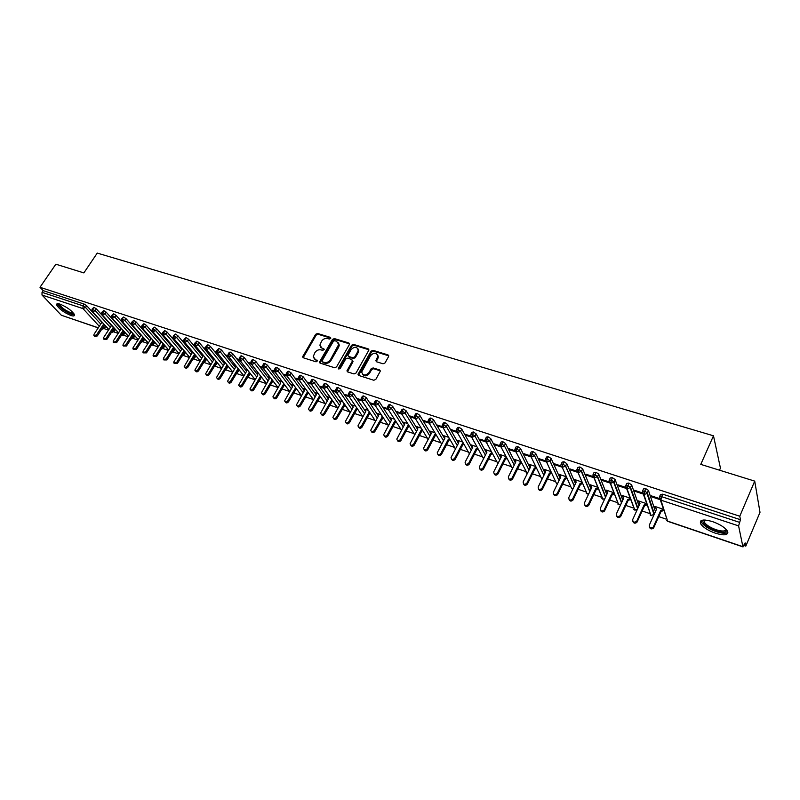 <?xml version="1.0" encoding="UTF-8"?>
<svg xmlns="http://www.w3.org/2000/svg" width="800" height="800" viewBox="0 0 800 800"><rect width="100%" height="100%" fill="white"/><g stroke="black" fill="none" stroke-linecap="round" stroke-linejoin="round"><path stroke-width="1.2" d="M330.69 338.46L330.34 337.35L317.54 333.46L315.64 334.3L302.6 356.86L303.28 357.76L316.08 361.84L317.57 360.77L315.42 359.58L313.22 356.62L314.92 352.59C316.54 350.29 318.59 349.39 321.07 349.89L322.74 350.41L324.22 349.36L322.07 348.17L319.86 345.19L321.55 341.25C323.15 338.97 325.2 338.06 327.68 338.55L329.35 339.05L330.69 338.46M715.38 533.21C707.99 530.5 703.08 527.35 700.64 523.77C699.34 519.72 703.3 519 712.53 521.6C719.96 524.3 724.92 527.45 727.41 531.06C728.69 535.18 724.68 535.9 715.38 533.21M70.82 315.46C63.66 312.37 58.92 308.83 56.59 304.85C56.38 303.59 57.57 303.37 60.15 304.18C67.34 307.27 72.1 310.81 74.44 314.8C74.65 316.08 73.44 316.3 70.82 315.46M383.04 363.79L385.03 362.93L388.6 356.55L388.02 354.9L372.98 350.33L371.01 351.19L358.02 374.36L358.75 375.46L373.81 380.26L375.82 379.39L380.34 371.1L379.6 369.94L373.12 367.92L371.14 368.78L368.98 372.61C365.38 376.01 362.95 375.8 361.69 371.98L370.6 355.57C374.24 352.18 376.66 352.41 377.87 356.27L375.83 360.67L376.57 361.79L383.04 363.79M40 287.28L739.78 516.22L754.72 481.12L700.77 464.38L713.48 435.8L97.25 253.09L83.87 272.9L55.85 264.2L40 287.28L43.19 290.63L42.03 292.32L83.03 305.85L84.19 304.1L43.19 290.63M349.37 344.59L348.84 342.98L334.37 338.58L332.45 339.43L319.43 362.18L320.12 363.13L334.6 367.75L336.55 366.9L349.37 344.59M353.49 344.4L368.24 348.88L368.97 349.97L355.99 373.08L354.01 373.94L347.67 371.92L346.94 370.87L352.35 361.12L351.81 359.48L347.64 358.18L345.68 359.03L340.25 368.52L338.51 367.96L351.54 345.25L353.49 344.4L354 345.21L368.74 349.7L368.24 348.88M719.52 470.19L720.44 468.09L713.48 435.8M98.22 327.89L61.32 315.23L42 295.03L42.03 292.32M739.78 516.22L740.48 519.73L738.59 525.89L742.89 546.68L745.16 542.89L745.81 546.11L744.05 545.52M754.72 481.12L760 512.32L745.81 546.11M665.87 519.02L658.73 516.6M649.34 513.42L642.15 510.98M633.05 507.9L625.8 505.44M616.99 502.45L609.69 499.98M601.15 497.09L593.81 494.6M585.54 491.8L578.15 489.29M570.88 486.83L562.71 484.06M555.63 481.66L547.49 478.9M540.6 476.56L532.47 473.81M525.77 471.54L517.66 468.79M511.14 466.58L503.06 463.84M496.71 461.69L488.65 458.96M482.47 456.86L474.43 454.14M468.43 452.1L460.4 449.38M454.56 447.4L446.56 444.69M440.88 442.77L432.9 440.06M427.38 438.19L419.42 435.49M414.06 433.67L406.12 430.98M400.9 429.22L392.99 426.53M387.91 424.81L380.02 422.14M375.09 420.47L367.22 417.8M362.43 416.18L354.59 413.52M349.93 411.94L342.11 409.29M337.57 407.75L329.79 405.11M325.36 403.61L317.62 400.99M313.31 399.53L305.6 396.92M301.41 395.49L293.73 392.89M289.65 391.51L282 388.92M263.34 368.38L278.02 387.56L270.48 385.01M266.46 383.65L259.16 381.18M255.04 379.78L247.98 377.39M243.76 375.95L236.93 373.64M232.61 372.18L226.01 369.94M221.59 368.44L215.21 366.28M210.71 364.75L204.54 362.66M199.95 361.11L193.99 359.09M189.31 357.5L183.57 355.55M178.8 353.94L173.26 352.06M168.41 350.42L163.07 348.61M158.14 346.94L152.99 345.19M147.99 343.5L143.03 341.82M137.95 340.09L133.18 338.48M128.02 336.73L123.43 335.17M118.21 333.4L113.8 331.91M108.5 330.11L104.27 328.68M740.48 519.73L662.73 494.18L661.61 496.66L739.39 522.31M659.63 496.47L660.52 494.5L662.73 494.18M84.19 304.1L86.66 305.7L101.49 321.88M104.45 325.11L105.52 326.81M642.63 490.84L643.52 488.91L645.66 488.57L648.45 490.42L655.45 511.58M663.29 509.25L654.81 506.41L656.47 509.32M659.27 498.48L651.35 495.86L651.67 496.85L659.97 499.6M625.88 485.29L626.76 483.4L628.84 483.05L631.63 484.9L639 505.79M636.98 506.81L636.79 506.29M646.57 503.65L638.32 500.88L639.95 503.73M642.25 492.85L634.61 490.32L634.96 491.31L642.93 493.95M609.38 479.82L610.25 477.96L612.27 477.6L615.06 479.47L622.78 500.11M620.91 501.4L620.7 500.85M630.08 498.13L622.06 495.44L623.66 498.22M625.48 487.3L618.12 484.86L618.49 485.86L626.15 488.39M593.12 474.43L593.98 472.61L595.94 472.24L598.73 474.11L606.79 494.53M613.84 492.68L606.03 490.07L607.61 492.79M608.96 481.83L601.87 479.48L602.26 480.48L609.61 482.91M577.09 469.12L577.95 467.34L579.85 466.95L582.63 468.83L591.02 489.04M597.83 487.32L590.23 484.77L591.78 487.44M592.68 476.44L585.85 474.18L586.26 475.18L593.31 477.51M563.99 461.74L562.84 464.09L561 464.48L562.15 462.14L563.99 461.74L566.77 463.63L575.47 483.64M582.04 482.03L574.65 479.55L576.18 482.16L568.79 497.55C568.86 500.25 570.13 500.75 572.58 499.06L580.07 483.47L582.26 482.56M576.63 471.13L570.06 468.95L570.49 469.95L577.25 472.19M548.35 456.6L547.21 458.93L545.42 459.33L546.57 457.01L548.35 456.6L551.14 458.51L560.13 478.33M566.43 476.8L559.29 474.41L560.16 475.52M562.19 466.35L554.49 463.8L554.94 464.8L562.21 467.21M530.36 453.65L531.2 451.95L532.94 451.54L535.71 453.44L545 473.1M550.99 471.63L544.14 469.33L544.99 470.43M546.56 461.18L539.14 458.72L539.61 459.72L546.59 462.03M515.2 448.64L516.05 446.95L517.74 446.55L520.51 448.44L530.08 467.95M535.77 466.53L529.2 464.32L530.03 465.41M531.15 456.08L524.01 453.72L524.5 454.71L531.19 456.93M500.25 443.7L501.11 442.02L502.76 441.62L505.51 443.5L515.36 462.88M520.76 461.5L514.46 459.39L515.28 460.46M515.95 451.05L509.08 448.78L509.59 449.78L516 451.9M485.51 438.83L486.37 437.16L487.98 436.77L490.73 438.64L500.83 457.89M505.95 456.54L499.92 454.52L500.72 455.58M500.97 446.09L494.37 443.91L494.89 444.91L501.03 446.94M470.97 434.03L471.84 432.36L473.41 431.98L476.14 433.84L486.5 452.97M491.35 451.64L485.58 449.71L486.37 450.77M486.2 441.2L479.85 439.1L480.39 440.1L486.26 442.05M456.63 429.29L457.51 427.63L459.03 427.26L461.76 429.11L472.36 448.12M476.94 446.82L471.43 444.97L472.2 446.02M471.63 436.38L465.53 434.36L466.09 435.36L471.7 437.22M442.49 424.62L443.36 422.97L444.85 422.6L447.57 424.44L458.41 443.34M462.73 442.06L457.47 440.29L458.23 441.33M457.26 431.63L451.4 429.69L451.97 430.69L457.34 432.46M428.53 420.01L429.41 418.36L430.87 418L433.57 419.83L444.64 438.63M448.71 437.36L443.7 435.68L444.43 436.7M443.09 426.94L437.47 425.08L438.05 426.07L443.17 427.77M414.76 415.46L415.65 413.82L417.07 413.47L419.76 415.29L431.05 433.98M434.88 432.72L430.1 431.12L430.82 432.14M429.1 422.31L423.71 420.53L424.32 421.52L429.19 423.14M401.18 410.97L402.07 409.34L403.45 408.99L406.14 410.81L417.63 429.4M421.23 428.15L416.68 426.63L417.39 427.63M415.31 417.74L410.15 416.04L410.76 417.03L415.41 418.57M387.77 406.54L388.67 404.92L390.01 404.58L392.69 406.38L404.39 424.88M407.76 423.64L403.44 422.19L404.13 423.18M401.69 413.24L396.75 411.6L397.38 412.6L401.8 414.06M374.54 402.17L375.44 400.55L376.75 400.22L379.42 402.02L391.32 420.42M394.47 419.18L390.37 417.81L391.05 418.79M388.26 408.79L383.54 407.23L384.18 408.23L388.37 409.62M361.48 397.86L362.38 396.24L363.67 395.92L366.32 397.71L378.41 416.03M381.35 414.79L377.46 413.48L378.13 414.46M375.01 404.41L370.49 402.91L371.15 403.91L375.11 405.22M348.59 393.61L349.5 391.99L350.75 391.68L353.4 393.46L365.67 411.69M368.4 410.45L364.72 409.21L365.37 410.18M361.93 400.08L357.62 398.65L358.28 399.65L362.02 400.88M335.86 389.4L336.78 387.8L338 387.49L340.64 389.26L353.09 407.4M355.61 406.16L352.13 405L352.76 405.91M349.01 395.81L344.9 394.45L345.58 395.44L349.1 396.6M323.3 385.26L324.22 383.65L325.41 383.36L328.04 385.11L340.66 403.18M342.98 401.93L339.71 400.84L340.31 401.7M335.45 391.32L332.35 390.29L333.05 391.28L335.85 392.21M310.89 381.16L311.82 379.56L312.99 379.27L315.6 381.02L328.39 399.01M330.5 397.75L327.44 396.73L328.02 397.54M322.89 387.16L319.96 386.19L320.66 387.18L323.29 388.05M298.65 377.12L299.58 375.52L300.72 375.24L303.32 376.98L316.27 394.89M318.18 393.62L315.32 392.67L315.88 393.43M310.5 383.06L307.73 382.14L308.44 383.13L310.88 383.94M286.55 373.12L287.49 371.54L288.6 371.26L291.2 372.99L304.3 390.83M306.01 389.55L303.36 388.66L303.89 389.39M298.26 379.01L295.64 378.14L298.63 379.88M274.61 369.18L275.55 367.6L276.64 367.33L279.23 369.05L292.45 386.78M294 385.52L291.54 384.7L292.05 385.39M288.6 371.26L287.43 373.26L286.31 373.53L286.17 374.99L283.71 374.19L286.54 375.88M262.81 365.29L263.76 363.71L264.82 363.45L267.4 365.16L280.72 382.76M282.13 381.54L279.86 380.78L280.36 381.44M274.24 371.06L271.92 370.29L274.6 371.92M251.16 361.44L252.11 359.87L253.15 359.61L255.72 361.32L269.15 378.79M270.41 377.62L268.32 376.92L268.81 377.55M262.44 367.16L260.28 366.44L262.8 368.01M239.66 357.64L240.61 356.07L241.62 355.83L244.18 357.52L257.71 374.89M260.53 378.51L260.44 379.08M258.84 373.74L256.92 373.1L257.39 373.7M250.79 363.3L248.78 362.64L251.15 364.15M228.29 353.89L229.25 352.32L230.24 352.09L232.79 353.77L246.41 371.03M248.12 376.52L249.26 375.3M247.4 369.91L245.66 369.33L246.12 369.91M239.28 359.49L237.42 358.88L239.64 360.34M217.06 350.18L218.99 348.39L221.53 350.07L235.25 367.23M238.12 370.81L238.2 371.57M236.11 366.12L234.54 365.6L234.98 366.15M227.92 355.73L226.2 355.16L228.28 356.57M205.96 346.52L207.88 344.74L210.41 346.41L224.23 363.47M227.11 367.04L227.28 367.89M224.95 362.38L223.54 361.91L223.97 362.45M216.69 352.02L215.11 351.49L217.05 352.85M195 342.9L196.89 341.13L199.42 342.79L213.33 359.77M216.23 363.31L216.48 364.25M213.92 358.69L212.67 358.27L213.09 358.79M205.59 348.34L204.15 347.87L205.95 349.18M184.17 339.32L186.04 337.57L188.56 339.22L202.56 356.11M205.48 359.62L205.81 360.64M203.02 355.04L201.93 354.67L202.34 355.17M194.63 344.72L193.32 344.28L194.99 345.54M173.46 335.79L175.32 334.04L177.83 335.69L191.92 352.5M194.85 355.99L195.26 357.09M192.26 351.43L191.32 351.12L191.72 351.6M183.44 341.72L183.8 341.14L182.62 340.74L184.16 341.96M162.88 332.3L164.73 330.56L167.22 332.2L181.41 348.93M184.34 352.39L184.83 353.57M181.62 347.87L180.82 347.6L181.22 348.07M173.1 337.59L172.04 337.24L173.45 338.41M152.42 328.85L154.26 327.12L156.74 328.75L171.01 345.41M173.96 348.84L174.52 350.09M171.1 344.34L170.45 344.13L170.83 344.57M162.52 334.09L161.59 333.78L162.88 334.9M142.09 325.44L143.9 323.72L146.38 325.35L160.74 341.92M163.69 345.33L164.33 346.65M160.7 340.86L160.2 340.69L160.57 341.12M152.06 330.63L151.26 330.36L152.42 331.44M131.87 322.06L133.67 320.36L136.14 321.98L150.58 338.48M153.54 341.86L154.25 343.25M141.73 327.21L141.04 326.98L142.09 328.02M121.77 318.73L123.56 317.04L126.02 318.65L140.54 335.08M143.5 338.43L144.29 339.89M131.51 323.83L131.87 324.63M111.79 315.44L113.56 313.75L116.01 315.35L130.61 331.73M133.57 335.04L134.43 336.56M121.68 321.14L121.42 320.49M101.92 312.18L103.68 310.5L106.12 312.1L120.8 328.41M123.76 331.7L124.69 333.27M92.16 308.96L93.91 307.29L96.34 308.88L111.09 325.12M114.05 328.38L115.05 330.02M111.76 332.49L114.08 331.51L114.92 329.34M93.91 307.29L92.74 309.05L92.67 311.82L108.88 329.53M194.13 345.26L194.5 344.67M204.95 348.84L205.32 348.25M215.9 352.47L216.27 351.88M226.98 356.14L227.35 355.54M238.19 359.86L238.56 359.25M249.55 363.62L249.91 363.01M261.04 367.43L261.4 366.81M272.67 371.28L273.04 370.66M284.44 375.18L284.81 374.56M296.37 379.13L296.73 378.5M308.44 383.13L308.81 382.5M320.66 387.18L321.03 386.55M333.05 391.28L333.41 390.64M345.58 395.44L345.95 394.79M358.28 399.65L358.65 398.99M371.15 403.91L371.51 403.25M384.18 408.23L384.55 407.56M397.38 412.6L397.75 411.93M410.76 417.03L411.12 416.36M424.32 421.52L424.68 420.85M438.05 426.07L438.42 425.39M451.97 430.69L452.34 430M466.09 435.36L466.45 434.67M480.39 440.1L480.75 439.4M494.89 444.91L495.25 444.2M509.59 449.78L509.95 449.06M524.5 454.71L524.86 454M539.61 459.72L539.97 459M554.94 464.8L555.3 464.07M570.49 469.95L570.85 469.22M586.26 475.18L586.62 474.43M602.26 480.48L602.61 479.73M622.42 496.4L622.65 495.9M618.49 485.86L618.84 485.1M638.66 501.85L638.9 501.31M634.96 491.31L635.31 490.55M655.13 507.37L655.39 506.81M651.67 496.85L652.02 496.08M103.68 310.5L102.51 312.27L102.43 315.05L118.57 332.84M113.56 313.75L112.39 315.53L112.31 318.33L128.37 336.19M140.95 342.4L143.32 341.39L144.19 339.21M123.56 317.04L122.39 318.83L122.3 321.64L138.28 339.58M133.67 320.36L132.5 322.16L132.4 324.99L148.3 343.01M143.9 323.72L142.73 325.54L142.62 328.37L158.44 346.47M154.26 327.12L153.08 328.95L152.96 331.8L168.69 349.98M164.73 330.56L163.55 332.4L163.42 335.27L179.06 353.53M175.32 334.04L174.15 335.9L174.01 338.78L189.55 357.13M186.04 337.57L184.87 339.43L184.72 342.33L200.16 360.77M196.89 341.13L195.72 343.01L195.56 345.92L210.9 364.45M207.88 344.74L206.7 346.63L206.53 349.55L221.76 368.17M218.99 348.39L217.81 350.3L217.63 353.23L232.75 371.95M230.24 352.09L229.06 354.01L228.87 356.96L243.87 375.76M241.62 355.83L240.45 357.76L240.25 360.73L255.13 379.63M253.15 359.61L251.98 361.57L251.76 364.55L266.52 383.55M264.82 363.45L263.65 365.41L263.42 368.41L278.05 387.51M276.64 367.33L275.46 369.31L275.23 372.32L289.72 391.53L275.15 372.29M291.2 372.99L290.03 374.99L287.43 373.26L287.18 376.28L301.53 395.6M300.72 375.24L299.54 377.25L299.28 380.29L313.49 399.72M312.99 379.27L311.81 381.3L311.54 384.36L325.58 403.93M325.41 383.36L324.24 385.4L323.96 388.47L337.85 408.13M338 387.49L336.83 389.55L336.53 392.64L350.27 412.42M350.75 391.68L349.58 393.75L349.27 396.86L362.84 416.77M363.67 395.92L362.5 398.01L362.17 401.14L375.57 421.18M376.75 400.22L375.58 402.33L375.25 405.47L388.46 425.64M390.01 404.58L388.84 406.7L388.49 409.86L401.52 430.17M403.45 408.99L402.28 411.14L401.91 414.31L414.74 434.77M417.07 413.47L415.9 415.63L415.52 418.82L428.14 439.43M430.87 418L429.7 420.18L429.3 423.38L441.72 444.16M444.85 422.6L443.69 424.79L443.28 428.02L455.47 448.96M459.03 427.26L457.44 432.71L469.4 453.83M473.41 431.98L471.8 437.47L483.55 458.74M487.98 436.77L486.36 442.29L497.9 463.64M502.76 441.62L501.12 447.19L512.5 468.58M517.74 446.55L516.09 452.15L527.29 473.57M532.94 451.54L531.27 457.18L541.41 478.26L542.3 478.61M546.67 462.28L549.99 460.82L547.21 458.93L546.67 462.28L556.42 483.35L555.15 480.62L556.42 483.35L557.66 483.42M562.29 467.46L565.63 465.97L562.84 464.09L562.29 467.46L571.63 488.52L570.37 485.67L571.63 488.52L573.12 488.54M579.85 466.95L578.13 472.71L587.06 493.76L588.67 493.99M595.94 472.24L594.21 478.04L602.93 499.32M612.27 477.6L610.52 483.44L618.57 504.46L620.79 504.41M628.84 483.05L627.07 488.93L634.87 510.16L633.78 509.41M645.66 488.57L643.87 494.5L650.98 515.47L654.16 514.42M320.67 347.33L322.07 348.17M324.21 349.47L322.61 348.97M314.06 358.76L315.42 359.58M317.56 360.88L315.97 360.38M330.81 338.14L318.08 334.27L316.18 335.11L303.16 357.71M349.56 343.88L334.9 339.39L332.98 340.24L319.98 363.07M334.72 340.7L333.38 341.29L322.12 360.69L322.47 361.83L324.24 362.39C326.75 362.9 328.82 362 330.45 359.67L338.75 344.38L336.49 341.24L334.72 340.7M338.49 342.95L339.27 345.19L338.67 347.16L330.98 360.46C329.36 362.79 327.29 363.7 324.78 363.18L323.01 362.62M352.54 360.37L352.87 361.92L347.47 371.84M354 345.21L352.06 346.06L338.91 369.13M357.73 351.69L358.22 350.16C356.96 346.5 354.57 346.32 351.07 349.64L347.91 355.41L348.63 356.44L352.81 357.74L354.77 356.88L357.73 351.69L358.24 352.5L358.73 350.97L358.05 348.92M348.44 356.36L349.15 357.24L348.63 356.44M358.24 352.5L355.28 357.68L353.33 358.54L349.15 357.24M377.71 354.9L378.37 357.08L376.32 361.68M362.4 374.15C364.49 376.63 366.85 376.38 369.49 373.41L368.98 372.61M380.35 370.86L373.63 368.72L371.64 369.58L369.49 373.41M388.78 355.84L373.47 351.14L371.51 352L358.54 375.36M101.42 321.48L101.63 322.71L94.08 334.19L93.85 335.48L96.46 335.01L97.33 335.94L94.73 336.41L94.25 335.9M96.46 335.01L103.71 323.99M97.33 335.94L104.57 324.92M110.99 324.59L111.24 325.94L103.67 337.49L103.45 338.78L106.09 338.32L106.95 339.25L103.86 339.22M106.09 338.32L113.36 327.2M106.95 339.25L114.21 328.14M120.67 327.73L120.94 329.2L113.37 340.83L113.15 342.11L115.82 341.67L116.67 342.6L113.58 342.58M115.82 341.67L123.11 330.45M116.67 342.6L123.96 331.39M130.45 330.9L130.76 332.5L123.18 344.2L122.96 345.48L125.65 345.05L126.5 345.99L123.4 345.97M125.65 345.05L132.97 333.73M126.5 345.99L133.81 334.67M140.35 334.1L140.69 335.84L133.11 347.62L132.88 348.89L135.61 348.48L136.45 349.41L133.34 349.4M135.61 348.48L142.95 337.05M136.45 349.41L143.78 337.99M73.91 313.7L70.82 313.66C63.35 310.24 59.28 306.94 58.61 303.77M59.41 303.95L59.44 304.26C61.3 307.46 65.1 310.3 70.83 312.77L73.43 313.05M57.34 303.73L57.36 303.82C59.67 307.79 64.38 311.3 71.49 314.37L74.44 314.82M726.65 529.97C726.51 532.69 722.92 533 715.87 530.88C707.19 527.5 702.84 524.13 702.83 520.78L703.49 520.04M704.28 520.01L704.3 522.17C706.25 525.05 710.19 527.57 716.11 529.74C722.08 531.56 725.42 531.44 726.12 529.38M700.95 520.78L701.41 522.23C703.82 525.8 708.7 528.93 716.05 531.62C721.9 533.49 725.84 533.73 727.87 532.34M150.36 337.4L150.73 339.21L143.14 351.07L142.92 352.34L145.67 351.94L146.51 352.88L143.39 352.87M145.67 351.94L153.04 340.4M146.51 352.88L153.86 341.35M160.5 340.79L160.89 342.62L153.29 354.57L153.07 355.82L155.85 355.45L156.68 356.38L153.56 356.38M155.85 355.45L163.24 343.8M156.68 356.38L164.06 344.74M170.76 344.23L171.16 346.07L163.56 358.1L163.33 359.34L166.15 358.99L166.97 359.93L163.85 359.93M166.15 358.99L173.57 347.23M166.97 359.93L174.38 348.17M181.14 347.71L181.55 349.57L173.95 361.67L173.72 362.9L176.57 362.57L177.38 363.51L174.25 363.52M176.57 362.57L184.01 350.69M177.38 363.51L184.81 351.64M191.63 351.22L192.06 353.1L184.22 366.51C184.96 367.58 185.92 367.48 187.11 366.2L187.91 367.14C186.73 368.41 185.77 368.51 185.03 367.44L184.78 367.15M187.11 366.2L194.57 354.2M187.91 367.14L195.37 355.15M202.25 354.78L202.7 356.67L194.85 370.15C195.59 371.26 196.56 371.16 197.77 369.87L198.57 370.81C197.36 372.1 196.39 372.19 195.66 371.09L195.43 370.83M197.77 369.87L205.26 357.75M198.57 370.81L206.05 358.7M213 358.38L213.46 360.29L205.61 373.84C206.35 374.98 207.33 374.89 208.56 373.58L209.35 374.52C208.12 375.83 207.14 375.92 206.4 374.78L206.21 374.55M208.56 373.58L216.08 361.33M209.35 374.52L216.86 362.29M223.87 362.02L224.34 363.94L216.49 377.56C217.23 378.74 218.22 378.67 219.47 377.34L220.26 378.28C219.01 379.61 218.01 379.68 217.28 378.5L217.12 378.31M219.47 377.34L227.03 364.96M220.26 378.28L227.8 365.91M234.87 365.71L235.36 367.65L227.51 381.33C228.24 382.56 229.25 382.49 230.52 381.14L231.3 382.09C230.02 383.43 229.02 383.5 228.28 382.28L228.16 382.12M230.52 381.14L238.1 368.63M231.3 382.09L238.86 369.58M246 369.44L246.51 371.39L238.65 385.15C239.38 386.41 240.4 386.36 241.7 384.99L242.47 385.93C241.17 387.3 240.15 387.35 239.42 386.09L239.33 385.98M241.7 384.99L249.31 372.34M242.47 385.93L250.07 373.29M257.26 373.21L257.79 375.18L249.93 389.01C250.66 390.31 251.69 390.27 253.02 388.88L253.77 389.83C252.45 391.22 251.42 391.26 250.69 389.95L250.63 389.88M253.02 388.88L260.68 376.11M253.77 389.83L261.42 377.07M268.67 377.03L269.21 379.02L261.35 392.91C262.07 394.26 263.12 394.24 264.47 392.83L265.22 393.77C263.86 395.18 262.82 395.21 262.1 393.86L262.08 393.83M264.47 392.83L272.19 379.94M265.22 393.77L272.92 380.9M280.21 380.9L280.77 382.9L272.91 396.86C273.63 398.26 274.68 398.25 276.07 396.82L276.8 397.76C275.43 399.19 274.38 399.21 273.65 397.82M276.07 396.82L283.84 383.81M276.8 397.76L284.56 384.77M291.89 384.81L292.46 386.83L284.61 400.86C285.32 402.31 286.39 402.31 287.8 400.86L288.53 401.8C287.15 403.24 286.09 403.26 285.34 401.86M287.8 400.86L295.64 387.73M288.53 401.8L296.35 388.69M303.71 388.78L304.31 390.81L296.45 404.9C297.16 406.4 298.23 406.42 299.69 404.94L300.4 405.89C299.02 407.34 297.94 407.35 297.18 405.94M299.69 404.94L307.58 391.69M300.4 405.89L308.28 392.65M308 392.78L307.29 391.82M315.69 392.79L316.3 394.84L308.45 408.99C309.14 410.55 310.23 410.58 311.72 409.08L312.42 410.03C311.03 411.49 309.94 411.5 309.17 410.08M311.72 409.08L319.67 395.7M312.42 410.03L320.37 396.67M320.01 396.82L319.32 395.86M327.81 396.85L328.44 398.92L320.59 413.14C321.27 414.75 322.38 414.8 323.9 413.28L324.59 414.23C323.19 415.69 322.1 415.71 321.31 414.26M323.9 413.28L331.92 399.77M324.59 414.23L332.6 400.73M332.18 400.91L331.5 399.95M340.08 400.96L340.73 403.05L332.89 417.33C333.56 419 334.67 419.06 336.24 417.52L336.92 418.47C335.51 419.95 334.4 419.96 333.6 418.5M336.24 417.52L344.33 403.88M336.92 418.47L345 404.84M344.5 405.06L343.83 404.09M352.51 405.12L353.18 407.23L345.35 421.57C346 423.3 347.13 423.39 348.73 421.82L349.4 422.77C347.98 424.26 346.86 424.27 346.04 422.79M348.73 421.82L356.32 408.29L356.98 409.25L349.4 422.77M365.1 409.34L365.79 411.47L357.97 425.87C358.6 427.66 359.74 427.77 361.38 426.18L362.04 427.13C360.61 428.63 359.48 428.63 358.65 427.13M361.38 426.18L368.97 412.54L369.61 413.5L362.04 427.13M377.84 413.61L378.56 415.76L370.75 430.21C371.36 432.08 372.51 432.2 374.2 430.59L374.84 431.54C373.4 433.05 372.26 433.05 371.41 431.53M374.2 430.59L382.49 416.53M374.84 431.54L383.12 417.5M382.41 417.81L381.78 416.84M390.75 417.94L391.49 420.11L383.7 434.62C384.28 436.55 385.44 436.69 387.18 435.05L387.81 436.01C386.36 437.53 385.21 437.53 384.34 435.99M387.18 435.05L394.75 421.2L395.55 420.86M387.81 436.01L395.37 422.17L396.16 421.83M395.37 422.17L394.75 421.2M403.83 422.32L404.59 424.51L396.81 439.07C397.37 441.07 398.54 441.24 400.33 439.58L400.95 440.53C399.49 442.07 398.32 442.06 397.44 440.5M400.33 439.58L407.89 425.62L408.77 425.24M400.95 440.53L408.5 426.58L409.38 426.21M408.5 426.58L407.89 425.62M417.08 426.76L417.86 428.97L410.11 443.59C410.63 445.66 411.82 445.85 413.65 444.17L414.26 445.12C412.79 446.67 411.61 446.66 410.71 445.07M413.65 444.17L421.21 430.09L422.17 429.68M414.26 445.12L421.8 431.06L422.76 430.65M421.8 431.06L421.21 430.09M430.51 431.26L431.31 433.49L423.58 448.16C424.07 450.3 425.26 450.52 427.16 448.81L427.75 449.76C426.26 451.34 425.07 451.31 424.16 449.7M427.16 448.81L434.7 434.62L435.75 434.18M427.75 449.76L435.28 435.59L436.33 435.15M435.28 435.59L434.7 434.62M444.11 435.81L444.94 438.06L437.23 452.79C437.68 455.01 438.89 455.25 440.84 453.52L441.41 454.47C439.91 456.06 438.7 456.03 437.78 454.39M440.84 453.52L448.37 439.22L449.52 438.73M441.41 454.47L448.94 440.18L450.08 439.7M448.94 440.18L448.37 439.22M457.89 440.43L458.74 442.7L451.06 457.48C451.48 459.78 452.69 460.04 454.7 458.29L455.26 459.24C453.75 460.84 452.52 460.81 451.59 459.14M454.7 458.29L462.22 443.87L463.47 443.35M455.26 459.24L462.77 444.84L464.01 444.32M462.77 444.84L462.22 443.87M471.86 445.11L472.73 447.4L465.09 462.24C465.46 464.61 466.68 464.9 468.75 463.13L469.3 464.08C467.77 465.7 466.53 465.66 465.58 463.96M468.75 463.13L476.26 448.59L477.61 448.02M469.3 464.08L476.79 449.56L478.14 448.99M476.79 449.56L476.26 448.59M486.01 449.85L486.91 452.17L479.3 467.06C479.63 469.5 480.86 469.82 482.99 468.03L483.52 468.98C481.98 470.61 480.72 470.57 479.76 468.84M482.99 468.03L490.49 453.37L491.94 452.76M483.52 468.98L491.01 454.34L492.46 453.73M491.01 454.34L490.49 453.37M500.36 454.66L501.29 457L493.71 471.94C493.99 474.46 495.23 474.81 497.43 472.99L497.94 473.95C496.38 475.6 495.11 475.54 494.13 473.78M497.43 472.99L504.91 458.21L506.48 457.56M497.94 473.95L505.41 459.18L506.98 458.53M505.41 459.18L504.91 458.21M514.9 459.53L515.86 461.89L508.33 476.89C508.55 479.49 509.8 479.87 512.06 478.03L512.56 478.98C510.98 480.65 509.69 480.59 508.7 478.79M512.06 478.03L519.53 463.13L521.22 462.42M512.56 478.98L520.01 464.09L521.7 463.39M520.01 464.09L519.53 463.13M529.64 464.47L530.63 466.85L523.15 481.91C523.31 484.58 524.57 484.99 526.9 483.14L527.38 484.09C525.78 485.78 524.48 485.7 523.48 483.87M526.9 483.14L534.35 468.11L536.17 467.35M527.38 484.09L534.82 469.07L536.63 468.32M534.82 469.07L534.35 468.11M544.59 469.48L545.6 471.89L538.17 487.01C538.27 489.74 539.53 490.18 541.93 488.35L542.39 489.3C540.76 490.97 539.44 490.88 538.45 489.01M541.95 488.32L549.38 473.16L551.33 472.35M542.41 489.26L549.83 474.12L551.77 473.32M549.83 474.12L549.38 473.16M559.75 474.56L560.78 476.99L553.37 492.25C553.46 494.96 554.72 495.43 557.15 493.67L557.59 494.62C555.92 496.24 554.6 496.11 553.64 494.23M557.2 493.57L564.61 478.27L566.7 477.41M557.65 494.51L565.05 479.24L567.13 478.38M565.05 479.24L564.61 478.27M572.68 498.89L573.01 500.01C571.29 501.58 569.97 501.41 569.04 499.52M575.53 480.68L576.18 482.16M573.1 499.84L580.48 484.43L582.67 483.53M580.48 484.43L580.07 483.47M591.1 485.9L591.8 487.41L584.43 502.93C584.48 505.62 585.75 506.15 588.23 504.54L588.64 505.48C586.88 506.99 585.56 506.79 584.66 504.88M588.37 504.29L595.74 488.73L598.02 487.8M588.78 505.24L596.13 489.7L598.41 488.76M596.13 489.7L595.74 488.73M606.89 491.19L607.64 492.73L600.29 508.39C600.33 511.06 601.6 511.63 604.11 510.08L604.49 511.03C602.7 512.48 601.37 512.24 600.51 510.31M604.29 509.77L611.63 494.07L614 493.11M604.67 510.71L612.01 495.04L614.37 494.07M612.01 495.04L611.63 494.07M622.9 496.56L623.7 498.13L616.38 513.93C616.41 516.59 617.69 517.18 620.21 515.71L620.57 516.65C618.74 518.05 617.41 517.77 616.58 515.83M620.44 515.33L627.76 499.49L630.22 498.49M620.8 516.27L628.11 500.45L630.57 499.45M628.11 500.45L627.76 499.49M639.15 502.01L640 503.61L632.7 519.55C632.72 522.19 634 522.81 636.54 521.41L636.89 522.35C635.01 523.7 633.68 523.38 632.88 521.41M636.82 520.97L644.11 504.99L646.67 503.95M637.17 521.91L644.45 505.95L647 504.91M644.45 505.95L644.11 504.99M655.63 507.54L656.54 509.16L649.27 525.25C649.27 527.88 650.56 528.53 653.12 527.2L653.44 528.14C651.52 529.42 650.19 529.07 649.43 527.08M653.45 526.69L660.71 510.56L663.37 509.49M653.77 527.63L661.02 511.52L663.67 510.45M661.02 511.52L660.71 510.56M330.82 338.09L330.34 337.35M317.57 360.81L317.09 360.11M324.22 349.41L323.73 348.69M61.32 315.23L98.29 327.78M99.29 326.27L82.97 308.6L42 295.03M86.66 305.7L85.5 307.44L82.97 308.6L83.03 305.85L85.5 307.44L100.76 324.04M738.59 525.89L660.93 500.15L667.55 521.09L742.89 546.68M661.61 496.66L660.93 500.15L659.4 496.97L661.61 496.66M660.32 499.86L667.74 521.33L743.03 546.91M103.32 326.83L104.25 327.84L105.37 326.12M96.34 308.88L95.17 310.64L91.99 309.21L92.02 311.22L92.67 311.82L95.17 310.64L110.35 327.29M104.4 328.52L104.25 327.84L101.89 329M112.92 330.11L113.79 331.07L111.52 332.25M106.12 312.1L104.95 313.87L120.05 330.58M122.63 333.43L123.44 334.33L124.57 332.6M116.01 315.35L114.84 317.14L129.85 333.9M132.44 336.79L133.19 337.63L134.32 335.89M126.02 318.65L124.85 320.44L139.77 337.27M142.37 340.19L143.06 340.97L141.08 342.19M136.14 321.98L134.97 323.78L149.8 340.67M152.4 343.63L153.03 344.35L154.16 342.58M146.38 325.35L145.21 327.16L159.94 344.11M162.56 347.11L163.12 347.76L164.25 345.98M156.74 328.75L155.57 330.58L170.2 347.59M172.82 350.64L173.32 351.22L174.46 349.42M167.22 332.2L166.05 334.05L180.58 351.11M183.21 354.2L183.64 354.71L184.78 352.9M177.83 335.69L176.65 337.55L191.08 354.67M193.72 357.81L194.08 358.24L195.22 356.42M188.56 339.22L187.38 341.09L201.7 358.28M204.35 361.46L205.78 359.98M199.42 342.79L198.24 344.68L212.44 361.93M215.1 365.16L216.46 363.59M210.41 346.41L209.23 348.31L223.32 365.62M225.98 368.9L227.27 367.23M221.53 350.07L220.36 351.98L234.32 369.36M236.99 372.69L238.2 370.92M232.79 353.77L231.61 355.7L245.45 373.15M247.97 376.78L249.46 374.97M244.18 357.52L243.01 359.46L256.71 376.98M255.72 361.32L254.55 363.27L268.12 380.86M267.4 365.16L266.23 367.13L279.66 384.78M279.23 369.05L278.05 371.03L291.34 388.76M286.17 374.99L287.18 376.28L290.03 374.99L303.16 392.79M303.32 376.98L302.15 378.99L315.13 396.87M315.6 381.02L314.43 383.05L327.25 401M328.04 385.11L326.87 387.16L339.52 405.19M340.64 389.26L339.47 391.32L351.95 409.43M353.4 393.46L352.23 395.53L364.53 413.72M366.32 397.71L365.15 399.8L377.28 418.08M379.42 402.02L378.25 404.13L390.18 422.49M392.69 406.38L391.52 408.51L403.26 426.96M406.14 410.81L404.97 412.95L416.5 431.5M419.76 415.29L418.6 417.45L429.92 436.1M433.57 419.83L432.41 422.01L443.51 440.76M447.57 424.44L446.41 426.63L457.28 445.49M461.76 429.11L460.6 431.32L471.24 450.29M476.14 433.84L474.98 436.07L485.38 455.15M490.73 438.64L489.57 440.89L499.71 460.09M505.51 443.5L504.36 445.77L514.24 465.1M520.51 448.44L519.36 450.73L528.97 470.19M535.71 453.44L534.57 455.75L543.89 475.36L534.57 455.75L531.27 457.18L530.05 454.28L531.79 453.85L534.57 455.75L535.71 453.44M558.99 480.69L549.95 460.93L551.13 458.5L549.99 460.84L559.03 480.61M566.78 463.66L565.64 466.01L574.37 485.94M588.81 493.7L587.06 493.76L578.08 472.69M582.66 468.88L581.52 471.25L589.92 491.36M604.74 498.91L602.7 499.07L594.05 477.98M598.76 474.18L597.62 476.57L605.7 496.87M620.92 504.14L618.57 504.46L610.26 483.34M615.1 479.56L613.97 481.97L621.69 502.47M637.37 509.36L634.66 509.92L626.7 488.77M631.68 485.01L630.55 487.45L637.91 508.17M648.51 490.55L647.03 493.57L647.33 492.88L644.54 491.03L642.39 491.36L643.87 494.5L647.03 493.57L654.04 514.58L650.98 515.47L643.39 494.28M648.45 490.42L647.33 492.88L654.37 513.97M101.77 314.43L102.43 315.05L104.95 313.87L102.51 312.27L101.75 312.43L101.77 314.43M113.93 331.74L115.2 329.78M111.63 317.68L112.31 318.33L114.84 317.14L112.39 315.53L111.62 315.7L111.63 317.68M123.57 335.01L123.44 334.33L121.26 335.54M121.6 320.97L122.3 321.64L124.85 320.44L122.39 318.83L121.6 319L121.6 320.97M133.31 338.31L133.19 337.63L131.11 338.85M131.68 324.29L132.4 324.99L134.97 323.78L132.5 322.16L131.69 322.34L131.68 324.29M143.17 341.64L144.45 339.63M141.89 327.64L142.62 328.37L145.21 327.16L142.73 325.54L141.9 325.72L141.89 327.64M153.13 345.02L153.03 344.35L151.17 345.56M152.21 331.04L152.96 331.8L155.57 330.58L153.08 328.95L152.23 329.14L152.21 331.04M163.21 348.43L163.12 347.76L161.38 348.97M162.65 334.48L163.42 335.27L166.05 334.05L163.55 332.4L162.69 332.6L162.65 334.48M173.4 351.88L173.32 351.22L171.72 352.4M173.22 337.95L174.01 338.78L176.65 337.55L174.15 335.9L173.26 336.1L173.22 337.95M183.71 355.37L183.64 354.71L182.18 355.85M183.91 341.46L184.72 342.33L187.38 341.09L184.87 339.43L183.96 339.64L183.91 341.46M194.14 358.9L194.08 358.24L192.77 359.34M194.73 345.02L195.56 345.92L198.24 344.68L195.72 343.01L194.79 343.23L194.73 345.02M204.69 362.47L204.64 361.82L203.49 362.84M205.68 348.61L206.53 349.55L209.23 348.31L206.7 346.63L205.75 346.86L205.68 348.61M215.36 366.09L215.33 365.43L214.35 366.37M216.76 352.25L217.63 353.23L220.36 351.98L217.81 350.3L216.84 350.53L216.76 352.25M226.16 369.74L226.14 369.09L225.37 369.9M227.97 355.93L228.87 356.96L231.61 355.7L229.06 354.01L228.07 354.24L227.97 355.93M237.08 373.44L237.07 372.79L236.54 373.42M239.33 359.65L240.25 360.73L243.01 359.46L240.45 357.76L239.43 358.01L239.33 359.65M248.14 377.18L247.29 377.91M250.82 363.42L251.76 364.55L254.55 363.27L251.98 361.57L250.94 361.81L250.82 363.42M259.32 380.97L259.4 380.41M262.46 367.23L263.42 368.41L266.23 367.13L263.65 365.41L262.58 365.67L262.46 367.23M274.24 371.09L275.23 372.32L278.05 371.03L275.46 369.31L274.38 369.57L274.24 371.09M298.25 378.94L299.28 380.29L302.15 378.99L299.54 377.25L298.4 377.53L298.25 378.94M310.49 382.94L311.54 384.36L314.43 383.05L311.81 381.3L310.65 381.58L310.49 382.94M323.96 388.47L326.87 387.16L324.24 385.4L323.05 385.69L322.88 386.98L337.76 408.3M336.52 392.63L350.12 412.68M335.44 391.08L336.53 392.64L339.47 391.32L336.83 389.55L335.61 389.85L335.44 391.08M362.49 416.26L362.66 417.09M348.16 395.22L349.27 396.86L352.23 395.53L349.58 393.75L348.33 394.06L348.16 395.22M375.11 420.49L375.37 421.52M361.04 399.42L362.17 401.14L365.15 399.8L362.5 398.01L361.21 398.33L361.04 399.42M387.89 424.77L388.26 426M378.25 404.12L375.58 402.33L374.27 402.65L374.1 403.67L375.25 405.47L378.25 404.13M400.83 429.11L401.33 430.52M387.33 407.98L388.49 409.86L391.52 408.51L388.84 406.7L387.5 407.04L387.33 407.98M413.95 433.5L414.58 435.08M400.74 412.34L401.91 414.31L404.97 412.95L402.28 411.14L400.9 411.47L400.74 412.34M427.23 437.94L428 439.69M414.32 416.75L415.52 418.82L418.6 417.45L415.9 415.63L414.48 415.97L414.32 416.75M440.69 442.44L441.62 444.35M428.1 421.23L429.3 423.38L432.41 422.01L429.7 420.18L428.25 420.53L428.1 421.23M454.33 447L455.42 449.05M442.06 425.76L443.28 428.02L446.41 426.63L443.69 424.79L442.06 425.76M468.15 451.61L469.42 453.81M456.22 430.35L457.44 432.71L460.6 431.32L457.87 429.47L456.22 430.35M482.16 456.29L483.61 458.61M470.57 435.01L471.8 437.47L474.98 436.07L472.25 434.21L470.57 435.01M496.35 461.02L498 463.47M485.13 439.73L486.36 442.29L489.57 440.89L486.82 439.02L485.13 439.73M510.75 465.82L512.6 468.38M499.89 444.51L501.12 447.19L504.36 445.77L501.6 443.89L499.89 444.51M525.34 470.67L526.62 473.23L527.4 473.34M519.36 450.72L516.59 448.83L514.86 449.36L516.09 452.15L519.36 450.73M540.13 475.59L541.41 478.26L542.42 478.35M576.81 469.7L578.13 472.71L581.52 471.25L578.71 469.32L576.81 469.7M574.29 486.11L565.55 466.18L566.77 463.63M592.85 475L594.21 478.04L597.62 476.57L594.81 474.63L592.85 475M609.12 480.37L610.52 483.44L613.97 481.97L611.14 480.02L609.12 480.37M625.63 485.82L627.07 488.93L630.55 487.45L627.71 485.48L625.63 485.82M303.36 356.94L302.8 356.15M316.18 335.11L315.64 334.3M318.08 334.27L317.54 333.46M320.17 362.3L319.62 361.51M332.98 340.24L332.45 339.43M334.9 339.39L334.37 338.58M349.36 343.79L348.84 342.98M324.78 363.18L324.24 362.39M330.98 360.46L330.45 359.67M338.67 347.16L338.14 346.35M347.66 371.06L347.13 370.26M352.87 361.92L352.35 361.12M339.04 368.75L338.51 367.96M352.06 346.06L351.54 345.25M353.33 358.54L352.81 357.74M355.28 357.68L354.77 356.88M376.5 360.95L376 360.14M377.9 358.47L377.4 357.66M371.64 369.58L371.14 368.78M373.63 368.72L373.12 367.92M380.09 370.74L379.6 369.94M358.72 374.58L358.2 373.79M371.51 352L371.01 351.19M373.47 351.14L372.98 350.33M388.51 355.72L388.02 354.9M108.84 329.59L92.51 311.75M105.67 326.57L104.54 328.29L102.19 329.24M118.53 332.9L102.27 314.99M128.33 336.25L112.15 318.26M121.41 335.76L123.72 334.77L124.85 333.03M138.24 339.64L122.14 321.57M131.15 339.07L133.47 338.06L134.59 336.31M148.26 343.07L132.25 324.92M158.4 346.54L142.47 328.31M151.01 345.81L153.29 344.76L154.42 342.99M168.65 350.05L152.82 331.74M161.2 349.26L163.37 348.16L164.5 346.38M179.02 353.6L163.28 335.21M171.5 352.74L173.57 351.61L174.7 349.81M189.51 357.19L173.87 338.72M181.93 356.25L183.88 355.09L185.01 353.28M200.12 360.83L184.59 342.27M192.48 359.79L195.44 356.79M210.86 364.51L195.43 345.87M203.17 363.36L205.99 360.34M221.72 368.23L206.41 349.51M213.99 366.97L216.67 363.94M232.72 372L217.52 353.19M224.94 370.59L227.47 367.57M243.84 375.82L228.76 356.92M236.04 374.25L238.4 371.25M255.1 379.68L240.15 360.69M266.49 383.6L251.67 364.51M258.7 381.58L260.65 378.73M270.29 385.21L271.97 382.54M301.51 395.63L287.12 376.26M313.47 399.75L299.23 380.28M325.58 403.91L311.5 384.34M557.53 483.69L556.67 483.6M586.27 493.31L587.27 494M572.98 488.82L571.87 488.77M601.88 498.6L604.6 499.19M582.63 468.83L581.38 471.5L589.8 491.62M617.72 503.97L618.76 504.7M598.73 474.11L597.44 476.9L605.53 497.22M615.06 479.47L613.73 482.38L621.48 502.92M650.07 514.94L651.17 515.7M637.27 509.57L634.87 510.16M631.63 484.9L630.25 487.93L637.66 508.73M666.6 520.54L667.74 521.33M303.16 357.65L302.6 356.86M319.97 362.97L319.43 362.18M339.27 345.19L338.75 344.38M347.47 371.66L346.94 370.87M353.05 361.33L352.54 360.53M338.85 369.1L338.37 368.4M358.73 350.97L358.22 350.16M376.33 361.47L375.83 360.67M378.37 357.08L377.87 356.27M358.53 375.16L358.02 374.36M704.04 520.38L702.83 520.78M705.23 520.04L704.3 522.17M542.39 489.3L541.93 488.35M557.59 494.62L557.15 493.67M573.01 500.01L572.58 499.06M588.64 505.48L588.23 504.54M604.49 511.03L604.11 510.08M620.57 516.65L620.21 515.71M636.89 522.35L636.54 521.41M653.44 528.14L653.12 527.2"/></g></svg>
